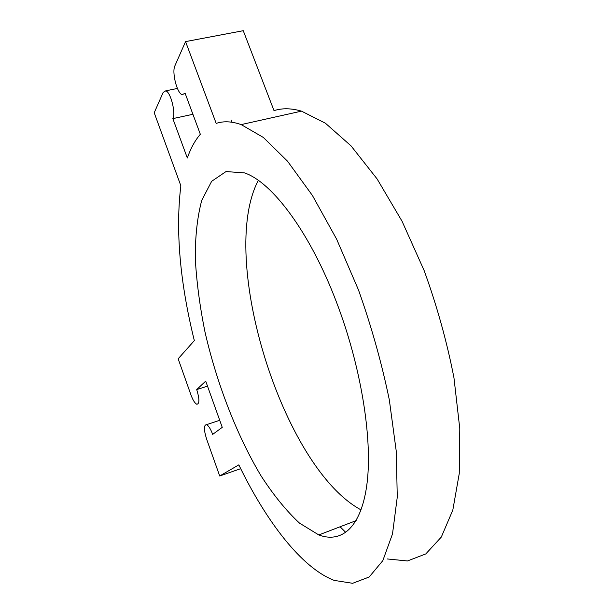 <?xml version="1.0" encoding="UTF-8"?>
<svg xmlns="http://www.w3.org/2000/svg" width="614" height="614" viewBox="0 0 614 614"><rect width="100%" height="100%" fill="white"/><g stroke="black" fill="none" stroke-linecap="round" stroke-linejoin="round"><path stroke-width="0.92" d="M361.101 509.912C282.593 467.73 217.701 257.719 258.302 180.378M336.395 301.934C360.71 365.307 372.414 436.976 367.218 481.86C361.976 526.843 342.121 543.751 318.804 534.947L299.509 523.128C286.339 510.871 273.514 495.114 261.034 475.842C236.705 435.134 216.75 383.313 204.984 331.944C199.819 306.371 196.587 281.91 195.283 258.571C195.183 236.298 197.34 216.872 201.76 200.31L211.669 181.291L226.013 171.567L244.418 172.887C271.741 181.836 309.778 231.808 336.395 301.934M178.152 358.791L190.969 394.955C192.903 400.167 194.838 403.26 196.779 404.242C199.611 403.943 199.588 399.046 196.718 389.56L205.713 381.125L222.245 427.352L212.667 434.397C210.617 428.925 208.576 425.671 206.55 424.65C203.718 424.919 203.725 429.67 206.55 438.903L219.705 475.996L238.823 464.867C266.184 521.332 301.52 567.896 334.208 580.399L352.628 583.3L369.175 576.999L382.821 560.651L392.507 533.911L397.258 497.156L396.314 451.712L389.322 399.868C381.708 363.051 371.432 326.418 358.492 289.969L336.633 239.176L312.426 195.49L287.498 161.167L263.345 137.444L241.164 124.596C231.885 121.334 223.557 120.935 216.189 123.399L185.558 41.606L174.913 65.775C171.644 72.168 177.047 93.481 182.22 94.74L185.075 93.151L200.333 134.274C195.014 140.429 190.678 148.342 187.331 158.021L172.841 118.617C176.034 113.145 170.646 91.923 165.772 90.834L163.194 92.369L154.214 112.761L180.854 185.766C175.42 230.611 179.917 282.233 194.331 340.632L178.152 358.791M192.919 114.288L172.841 118.617M232.023 122.24L231.209 120.083M387.342 558.963L407.458 560.966L425.801 553.92L441.305 537.066L452.81 510.119L459.257 473.54L459.786 428.656L453.953 377.748C446.923 341.729 436.984 305.987 424.128 270.528L402.04 221.217L377.111 178.95L351.039 145.879L325.389 123.199L301.482 111.142C291.389 108.179 282.233 108.01 274.013 110.635L243.259 30.7L185.558 41.606M340.102 526.774L345.843 532.484M240.688 468.674L219.705 475.996M207.348 386.214L196.718 389.56M356.189 520.595L318.804 534.947M177.415 88.447L165.772 90.834M301.482 111.142L241.164 124.596M219.505 420.39L206.55 424.65"/></g></svg>

